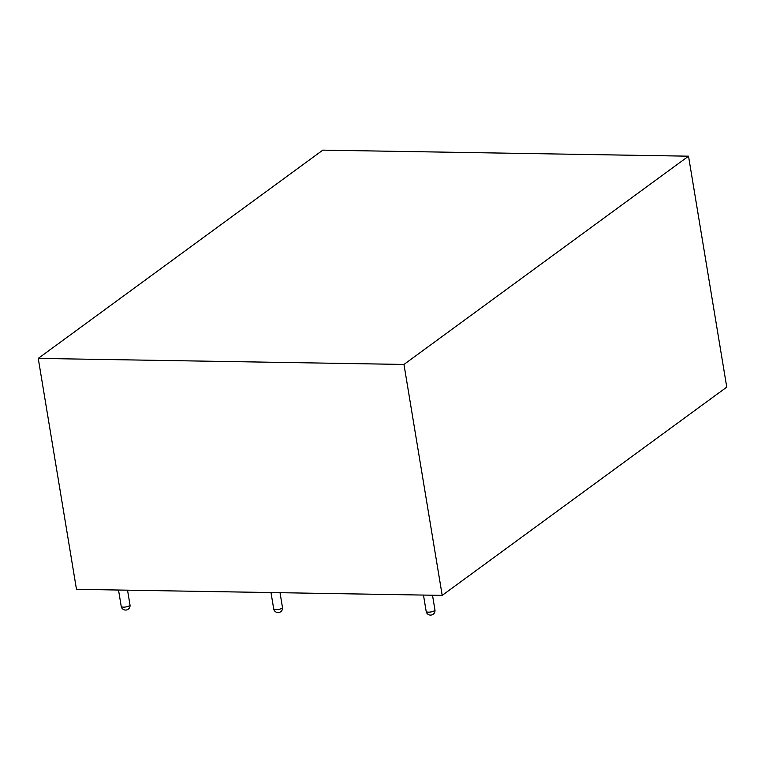 <?xml version="1.0" encoding="UTF-8"?>
<svg xmlns="http://www.w3.org/2000/svg" width="765" height="765" viewBox="0 0 765 765"><rect width="100%" height="100%" fill="white"/><g stroke="black" fill="none" stroke-linecap="round" stroke-linejoin="round"><path stroke-width="1.15" d="M726.75 387.119L442.199 595.38L76.481 589.337L38.25 358.403L322.801 150.141L688.519 156.184L726.75 387.119M442.199 595.38L403.968 364.446L38.25 358.403M403.968 364.446L688.519 156.184M118.518 590.035L121.214 606.349A4.447 1.348 -9.4 0 0 121.233 606.406A4.447 1.348 -9.4 0 0 126.015 606.922A4.447 1.348 -9.4 0 0 129.983 604.895A4.447 1.348 -9.4 0 0 129.964 604.838M273.736 608.596A4.447 1.348 -9.4 0 0 273.698 608.864A4.447 1.348 -9.4 0 0 277.456 609.59A4.447 1.348 -9.4 0 0 282.419 607.687A4.447 1.348 -9.4 0 0 282.457 607.42L280.028 592.703M423.475 595.074L426.172 611.388A4.447 1.348 -9.4 0 0 428.916 612.172A4.447 1.348 -9.4 0 0 434.625 610.556A4.447 1.348 -9.4 0 0 434.941 609.935L432.502 595.218M121.214 606.349A4.447 4.447 0 0 0 126.636 609.944A4.447 4.447 0 0 0 129.983 604.895L127.545 590.178M282.457 607.42A4.447 4.447 0 0 1 277.542 612.555A4.447 4.447 0 0 1 273.698 608.864L270.992 592.55M426.172 611.388A4.447 4.447 0 0 0 433.564 613.932A4.447 4.447 0 0 0 434.941 609.935"/></g></svg>
